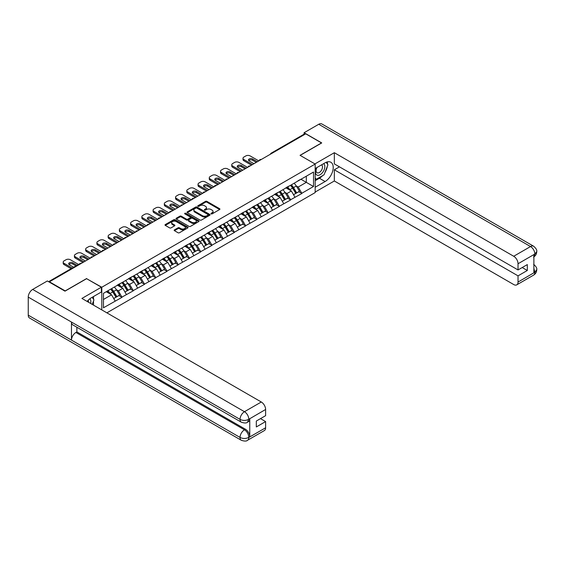 <?xml version="1.0" encoding="UTF-8"?>
<svg xmlns="http://www.w3.org/2000/svg" width="565" height="565" viewBox="0 0 565 565"><rect width="100%" height="100%" fill="white"/><g stroke="black" fill="none" stroke-linecap="round" stroke-linejoin="round"><path stroke-width="0.85" d="M211.133 213.874A0.699 0.403 0 0 0 212.129 213.874L219.637 209.537A1.003 0.579 0 0 0 219.933 209.128A1.003 0.579 0 0 0 219.637 208.718L206.91 201.373A1.003 0.579 0 0 0 205.498 201.373L197.983 205.709A0.699 0.403 0 0 0 198.972 206.281L199.946 205.716A3.199 1.85 0 0 1 204.474 205.716L205.533 206.331A3.199 1.85 0 0 1 206.472 207.638A3.199 1.85 0 0 1 205.533 208.944L204.558 209.502A0.699 0.403 0 0 0 205.554 210.074L206.522 209.516A3.199 1.85 0 0 1 211.049 209.516L212.108 210.131A3.199 1.85 0 0 1 213.047 211.437A3.199 1.85 0 0 1 212.108 212.744L211.133 213.302A0.699 0.403 0 0 0 211.133 213.874L211.133 213.302M174.458 229.863A1.003 0.579 0 0 0 174.161 230.273A1.003 0.579 0 0 0 174.458 230.682L178.024 232.745A1.003 0.579 0 0 0 179.444 232.745L187.785 227.928A1.003 0.579 0 0 0 188.074 227.518A1.003 0.579 0 0 0 187.785 227.109L175.058 219.764A1.003 0.579 0 0 0 173.646 219.764L165.298 224.58A1.003 0.579 0 0 0 165.008 224.99A1.003 0.579 0 0 0 165.298 225.393L169.613 227.886A1.003 0.579 0 0 0 171.026 227.886L174.599 225.823A1.003 0.579 0 0 0 174.889 225.414A1.003 0.579 0 0 0 174.599 225.011L172.459 223.775A2.677 1.547 0 0 1 171.675 222.681A2.677 1.547 0 0 1 173.328 221.254A2.677 1.547 0 0 1 176.245 221.586L184.621 226.424A2.677 1.547 0 0 1 185.405 227.518A2.677 1.547 0 0 1 183.752 228.945A2.677 1.547 0 0 1 180.835 228.613L179.444 227.808A1.003 0.579 0 0 0 178.024 227.808L174.458 229.863L174.458 230.682M86.671 278.517L65.208 290.904L49.43 281.801L305.736 133.82L321.513 142.931L300.043 155.326L315.171 164.055L101.799 287.246L86.671 278.722M200.017 220.046A1.003 0.579 0 0 0 201.43 220.046L209.777 215.23A1.003 0.579 0 0 0 210.067 214.82A1.003 0.579 0 0 0 209.777 214.418L197.051 207.065A1.003 0.579 0 0 0 195.631 207.065L187.29 211.882A1.003 0.579 0 0 0 186.994 212.292A1.003 0.579 0 0 0 187.29 212.701L200.017 220.046M185.129 214.022A0.699 0.403 0 0 1 185.843 214.121L198.767 221.586L190.433 226.396A1.003 0.579 0 0 1 189.021 226.396L176.294 219.051L176.294 218.231A1.003 0.579 0 0 0 176.005 218.641A1.003 0.579 0 0 0 176.294 219.051M176.294 218.231L179.868 216.169A1.003 0.579 0 0 1 181.28 216.169L186.443 219.149A1.003 0.579 0 0 0 187.855 219.149L190.221 217.779A1.003 0.579 0 0 0 190.518 217.377A1.003 0.579 0 0 0 190.221 216.967L184.854 213.867A0.699 0.403 0 0 1 185.843 213.295L198.781 220.76A1.003 0.579 0 0 1 199.071 221.169A1.003 0.579 0 0 1 198.781 221.579L198.781 220.76M101.799 309.917L101.799 287.246M106.877 312.848L315.171 192.587L315.171 164.055M110.641 289.174A6.822 3.941 -120 0 1 112.972 291.907L116.157 297.162L118.933 295.559L122.005 297.331L118.403 290.848L116.411 289.697M122.005 297.331L103.459 307.791L103.459 293.32L313.519 172.043L313.519 186.514L301.809 193.272L298.207 187.036L296.215 185.885M290.445 185.362A6.822 3.941 -120 0 1 292.783 188.096L295.961 193.35L298.737 191.747L301.809 193.272M301.809 193.527L290.572 199.763L286.971 193.527L284.979 192.375M279.202 191.853A6.822 3.941 -120 0 1 281.54 194.586L284.725 199.833L287.493 198.237L290.572 199.763M290.572 200.01L279.336 206.253L275.734 200.01L273.735 198.859M267.965 198.343A6.822 3.941 -120 0 1 270.303 201.069L273.488 206.324L276.257 204.721L279.336 206.253M279.336 206.5L268.1 212.737L264.498 206.5L262.499 205.349M256.729 204.827A6.822 3.941 -120 0 1 259.067 207.56L262.245 212.814L265.02 211.211L268.1 212.737M268.1 212.991L256.863 219.227L253.261 212.991L251.263 211.84M245.493 211.317A6.822 3.941 -120 0 1 247.83 214.05L251.008 219.298L253.784 217.702L256.863 219.227M256.863 219.474L245.62 225.718L242.018 219.474L240.026 218.323M234.256 217.808A6.822 3.941 -120 0 1 236.594 220.534L239.772 225.788L242.547 224.185L245.62 225.718M245.62 225.965L234.383 232.201L230.781 225.965L228.79 224.814M223.013 224.291A6.822 3.941 -120 0 1 225.35 227.024L228.535 232.279L231.304 230.675L234.383 232.201M234.383 232.455L223.147 238.691L219.545 232.455L217.546 231.304M211.776 230.781A6.822 3.941 -120 0 1 214.114 233.514L217.299 238.769L220.068 237.166L223.147 238.691M223.147 238.939L211.91 245.182L208.308 238.939L206.31 237.787M200.54 237.272A6.822 3.941 -120 0 1 202.877 239.998L206.055 245.252L208.831 243.649L211.91 245.182M211.91 245.429L200.674 251.665L197.072 245.429L195.073 244.278M189.303 243.755A6.822 3.941 -120 0 1 191.641 246.488L194.819 251.743L197.595 250.14L200.674 251.665M200.674 251.919L189.43 258.156L185.829 251.919L183.837 250.768M178.067 250.246A6.822 3.941 -120 0 1 180.405 252.979L183.583 258.233L186.358 256.63L189.43 258.156M189.43 258.403L178.194 264.646L174.592 258.403L172.6 257.252M166.83 256.736A6.822 3.941 -120 0 1 169.161 259.462L172.346 264.717L175.122 263.113L178.194 264.646M178.194 264.893L166.958 271.129L163.356 264.893L161.357 263.742M155.587 263.219A6.822 3.941 -120 0 1 157.925 265.953L161.11 271.207L163.878 269.604L166.958 271.129M166.958 271.384L155.721 277.62L152.119 271.384L150.121 270.232M144.35 269.71A6.822 3.941 -120 0 1 146.688 272.443L149.866 277.697L152.642 276.094L155.721 277.62M155.721 277.867L144.485 284.11L140.883 277.867L138.884 276.716M133.114 276.2A6.822 3.941 -120 0 1 135.452 278.926L138.63 284.181L141.405 282.578L144.485 284.11M144.485 284.357L133.241 290.594L129.639 284.357L127.648 283.206M121.878 282.684A6.822 3.941 -120 0 1 124.215 285.417L127.393 290.671L130.169 289.068L133.241 290.594M133.241 290.848L122.005 297.084M118.191 284.562L122.005 282.613M118.403 290.848L122.796 288.305L117.252 285.106M126.398 294.549L122.796 288.305M129.427 278.079L133.241 276.123M129.639 284.357L134.039 281.822L128.488 278.616M137.641 288.058L134.039 281.822M140.664 271.588L144.485 269.632M140.883 277.867L145.276 275.332L139.725 272.132M148.878 281.568L145.276 275.332M151.9 265.098L155.721 263.149M152.119 271.384L156.512 268.841L150.968 265.642M160.114 275.084L156.512 268.841M163.137 258.615L166.958 256.658M163.356 264.893L167.749 262.358L162.204 259.151M171.35 268.594L167.749 262.358M174.38 252.124L178.194 250.168M174.592 258.403L178.985 255.867L173.441 252.668M182.587 262.103L178.985 255.867M185.617 245.634L189.43 243.685M185.829 251.919L190.228 249.377L184.677 246.178M193.83 255.62L190.228 249.377M196.853 239.15L200.674 237.194M197.072 245.429L201.465 242.894L195.914 239.687M205.067 249.13L201.465 242.894M208.09 232.66L211.91 230.704M208.308 238.939L212.701 236.403L207.157 233.204M216.303 242.639L212.701 236.403M219.326 226.17L223.147 224.22M219.545 232.455L223.938 229.913L218.394 226.713M227.54 236.156L223.938 229.913M230.569 219.686L234.383 217.73M230.781 225.965L235.174 223.429L229.63 220.223M238.776 229.665L235.174 223.429M241.806 213.196L245.62 211.239M242.018 219.474L246.418 216.939L240.867 213.739M250.02 223.175L246.418 216.939M253.042 206.705L256.863 204.756M253.261 212.991L257.654 210.448L252.103 207.249M261.256 216.692L257.654 210.448M264.279 200.222L268.1 198.266M264.498 206.5L268.891 203.965L263.346 200.759M272.492 210.201L268.891 203.965M275.515 193.731L279.336 191.775M275.734 200.01L280.127 197.475L274.583 194.275M283.729 203.711L280.127 197.475M286.759 187.241L290.572 185.292M286.971 193.527L291.363 190.984L285.819 187.785M294.965 197.227L291.363 190.984M304.655 134.442L272.026 153.285M271.567 153.553A1.526 0.883 120 0 1 271.949 153.242A1.526 0.883 60 0 0 271.186 153.172L303.822 134.329A1.526 0.883 60 0 1 304.584 134.406M297.995 180.758L301.809 178.801M298.207 187.036L306.315 182.354L306.315 176.202L313.519 172.043M300.983 179.282L313.519 186.514M49.43 281.801L49.43 282.175M103.459 299.478L111.559 294.796L106.227 291.717M115.161 301.032L111.559 294.796M292.621 188.216L292.981 188.428M281.384 194.706L281.737 194.911M270.148 201.197L270.501 201.401M258.911 207.68L259.264 207.892M247.668 214.17L248.028 214.375M236.431 220.661L236.791 220.866M225.195 227.144L225.548 227.356M213.958 233.635L214.312 233.839M202.722 240.125L203.075 240.33M191.479 246.608L191.839 246.82M180.242 253.099L180.602 253.304M169.006 259.589L169.366 259.794M157.769 266.073L158.122 266.285M146.533 272.563L146.886 272.768M135.289 279.054L135.649 279.258M124.053 285.537L124.413 285.749M112.816 292.027L113.177 292.232M211.416 213.973L212.108 213.57A3.199 1.85 0 0 0 213.047 212.263L213.047 211.437M206.472 207.638L206.472 208.471A3.199 1.85 0 0 1 205.533 209.777L204.841 210.173M219.637 208.718L219.637 209.537L206.91 202.206A1.003 0.579 0 0 0 205.498 202.206L198.266 206.38M209.763 215.237L197.051 207.899A1.003 0.579 0 0 0 195.631 207.899L187.305 212.708M208.005 215.11A0.699 0.403 0 0 0 208.005 214.538L196.839 208.09A0.699 0.403 0 0 0 195.843 208.09L194.819 208.676A3.199 1.85 0 0 0 193.88 209.982A3.199 1.85 0 0 0 194.819 211.289L202.454 215.703A3.199 1.85 0 0 0 206.981 215.703L208.005 215.11L208.005 215.943A0.699 0.403 0 0 0 208.21 215.653L208.21 214.82M193.88 209.982L193.88 210.816A3.199 1.85 0 0 0 194.819 212.122L194.819 211.289M208.005 215.943L206.981 216.529A3.199 1.85 0 0 1 202.454 216.529L194.819 212.122M176.308 219.058L179.868 217.002L179.868 216.169M190.518 217.377L190.518 218.203A1.003 0.579 0 0 1 190.221 218.613L187.855 219.983A1.003 0.579 0 0 1 186.443 219.983L181.28 217.002A1.003 0.579 0 0 0 179.868 217.002M191.796 222.243A2.677 1.547 0 0 0 194.713 222.575A2.677 1.547 0 0 0 196.366 221.148A2.677 1.547 0 0 0 195.582 220.06L192.63 218.351A1.003 0.579 0 0 0 191.217 218.351L188.844 219.721A1.003 0.579 0 0 0 188.555 220.131A1.003 0.579 0 0 0 188.844 220.541L191.796 222.243L191.796 223.076A2.677 1.547 0 0 0 194.713 223.408A2.677 1.547 0 0 0 196.366 221.981L196.366 221.148M188.555 220.131L188.555 220.964A1.003 0.579 0 0 0 188.844 221.367L188.844 220.541M191.796 223.076L188.844 221.367M185.405 227.518L185.405 228.352A2.677 1.547 0 0 1 183.752 229.778A2.677 1.547 0 0 1 180.835 229.439L179.444 228.634A1.003 0.579 0 0 0 178.024 228.634L174.472 230.69M171.675 222.681L171.675 223.514A2.677 1.547 0 0 0 172.459 224.602L172.459 223.775M174.599 225.011L174.599 225.823L172.459 224.602M187.771 227.935L175.058 220.597A1.003 0.579 0 0 0 173.646 220.597L165.312 225.407L165.298 224.58M258.805 160.919L250.161 155.926A3.058 1.766 0 0 0 245.839 155.926L243.896 157.049A3.058 1.766 0 0 0 242.999 158.299A3.058 1.766 0 0 0 243.896 159.542L243.896 160.792L251.46 165.157M243.896 160.792A3.058 1.766 180 0 1 242.999 159.542L242.999 158.299M248.741 160.587A2.394 1.384 180 0 1 252.576 160.234L256.284 162.374M243.896 159.542L252.541 164.535M253.982 163.702L249.186 160.94A2.394 1.384 180 0 1 248.487 159.959A2.394 1.384 180 0 1 249.963 158.68A2.394 1.384 180 0 1 252.576 158.984L257.365 161.752M294.097 183.251A8.355 4.824 60 0 1 296.286 186.005L293.518 187.608A8.355 4.824 -120 0 0 291.328 184.854M293.518 187.608L296.696 192.863L299.471 191.26L296.286 186.005M295.961 193.35L296.696 192.863M298.737 191.747L299.471 191.26M286.547 187.361A6.822 3.941 60 0 1 288.433 189.296M287.613 186.994A8.355 4.824 60 0 1 289.803 189.748L290.12 190.271M293.539 194.748L295.763 193.399L292.578 188.145A8.355 4.824 -120 0 0 290.389 185.398M295.763 193.399L293.51 194.699M247.569 167.402L238.924 162.416A3.058 1.766 0 0 0 234.602 162.416L232.653 163.539A3.058 1.766 0 0 0 231.763 164.782A3.058 1.766 0 0 0 232.653 166.032L232.653 167.282L240.217 171.647M232.653 167.282A3.058 1.766 180 0 1 231.763 166.032L231.763 164.782M237.505 167.071A2.394 1.384 180 0 1 241.333 166.717L245.048 168.864M232.653 166.032L241.297 171.026M242.738 170.192L237.95 167.424A2.394 1.384 180 0 1 237.251 166.449A2.394 1.384 180 0 1 238.727 165.171A2.394 1.384 180 0 1 241.333 165.474L246.128 168.236M282.86 189.741A8.355 4.824 60 0 1 285.05 192.496L282.281 194.099A8.355 4.824 -120 0 0 280.092 191.344M282.281 194.099L285.459 199.346L288.235 197.75L285.05 192.496M284.725 199.833L285.459 199.346M287.493 198.237L288.235 197.75M275.31 193.852A6.822 3.941 60 0 1 277.196 195.78M276.377 193.484A8.355 4.824 60 0 1 278.566 196.239L278.884 196.754M282.302 201.239L284.52 199.89L281.342 194.635A8.355 4.824 -120 0 0 279.152 191.881M284.52 199.89L282.274 201.189M236.332 173.893L227.688 168.9A3.058 1.766 0 0 0 223.366 168.9L221.416 170.023A3.058 1.766 0 0 0 220.52 171.273A3.058 1.766 0 0 0 221.416 172.523L221.416 173.766L228.98 178.137M221.416 173.766A3.058 1.766 180 0 1 220.52 172.523L220.52 171.273M226.268 173.561A2.394 1.384 180 0 1 230.096 173.208L233.811 175.348M221.416 172.523L230.061 177.509M231.502 176.683L226.713 173.914A2.394 1.384 180 0 1 226.014 172.939A2.394 1.384 180 0 1 227.49 171.661A2.394 1.384 180 0 1 230.096 171.958L234.892 174.726M271.624 196.232A8.355 4.824 60 0 1 273.813 198.986L271.038 200.582A8.355 4.824 -120 0 0 268.848 197.828M271.038 200.582L274.223 205.837L276.991 204.233L273.813 198.986M273.488 206.324L274.223 205.837M276.257 204.721L276.991 204.233M264.074 200.342A6.822 3.941 60 0 1 265.96 202.27M265.14 199.975A8.355 4.824 60 0 1 267.33 202.729L267.64 203.245M271.059 207.722L273.283 206.373L270.105 201.126A8.355 4.824 -120 0 0 267.916 198.371M273.283 206.373L271.031 207.673M225.089 180.383L216.444 175.39A3.058 1.766 0 0 0 212.122 175.39L210.18 176.513A3.058 1.766 0 0 0 209.283 177.763A3.058 1.766 0 0 0 210.18 179.006L210.18 180.256L217.744 184.621M210.18 180.256A3.058 1.766 180 0 1 209.283 179.006L209.283 177.763M215.032 180.051A2.394 1.384 180 0 1 218.86 179.698L222.568 181.838M210.18 179.006L218.825 183.999M220.265 183.166L215.477 180.405A2.394 1.384 180 0 1 214.771 179.423A2.394 1.384 180 0 1 216.254 178.145A2.394 1.384 180 0 1 218.86 178.448L223.648 181.217M260.387 202.715A8.355 4.824 60 0 1 262.577 205.469L259.801 207.072A8.355 4.824 -120 0 0 257.612 204.318M259.801 207.072L262.986 212.327L265.755 210.724L262.577 205.469M262.245 212.814L262.986 212.327M265.02 211.211L265.755 210.724M252.838 206.825A6.822 3.941 60 0 1 254.716 208.76M253.904 206.458A8.355 4.824 60 0 1 256.093 209.212L256.404 209.735M259.822 214.213L262.047 212.864L258.869 207.609A8.355 4.824 -120 0 0 256.68 204.862M262.047 212.864L259.794 214.163M213.853 186.867L205.208 181.881A3.058 1.766 0 0 0 200.886 181.881L198.944 183.004A3.058 1.766 0 0 0 198.047 184.246A3.058 1.766 0 0 0 198.944 185.497L198.944 186.747L206.507 191.111M198.944 186.747A3.058 1.766 180 0 1 198.047 185.497L198.047 184.246M203.796 186.535A2.394 1.384 180 0 1 207.623 186.182L211.331 188.329M198.944 185.497L207.588 190.49M209.029 189.656L204.233 186.888A2.394 1.384 180 0 1 203.534 185.913A2.394 1.384 180 0 1 205.01 184.635A2.394 1.384 180 0 1 207.623 184.939L212.412 187.7M249.151 209.205A8.355 4.824 60 0 1 251.34 211.96L248.565 213.563A8.355 4.824 -120 0 0 246.375 210.809M248.565 213.563L251.743 218.81L254.518 217.214L251.34 211.96M251.008 219.298L251.743 218.81M253.784 217.702L254.518 217.214M241.601 213.316A6.822 3.941 60 0 1 243.48 215.244M242.668 212.948A8.355 4.824 60 0 1 244.857 215.703L245.168 216.218M248.586 220.703L250.811 219.354L247.625 214.1A8.355 4.824 -120 0 0 245.436 211.345M250.811 219.354L248.558 220.654M202.616 193.357L193.972 188.364A3.058 1.766 0 0 0 189.649 188.364L187.707 189.487A3.058 1.766 0 0 0 186.81 190.737A3.058 1.766 0 0 0 187.707 191.987L187.707 193.23L195.271 197.602M187.707 193.23A3.058 1.766 180 0 1 186.81 191.987L186.81 190.737M192.559 193.025A2.394 1.384 180 0 1 196.387 192.672L200.095 194.812M187.707 191.987L196.352 196.973M197.792 196.147L192.997 193.378A2.394 1.384 180 0 1 192.298 192.404A2.394 1.384 180 0 1 193.774 191.125A2.394 1.384 180 0 1 196.387 191.422L201.175 194.19M237.907 215.696A8.355 4.824 60 0 1 240.097 218.45L237.328 220.046A8.355 4.824 -120 0 0 235.139 217.292M237.328 220.046L240.506 225.301L243.282 223.698L240.097 218.45M239.772 225.788L240.506 225.301M242.547 224.185L243.282 223.698M230.358 219.806A6.822 3.941 60 0 1 232.243 221.734M231.424 219.439A8.355 4.824 60 0 1 233.613 222.193L233.931 222.709M237.349 227.187L239.574 225.838L236.389 220.59A8.355 4.824 -120 0 0 234.2 217.836M239.574 225.838L237.321 227.137M316.668 167.685A6.625 3.821 120 0 0 317.805 175.334A6.625 3.821 120 0 0 323.787 170.602A6.625 3.821 120 0 0 323.625 163.673M317.043 167.473A4.534 2.62 120 0 0 317.029 172.735A4.534 2.62 120 0 0 317.692 172.939A4.534 2.62 120 0 0 321.838 169.592A4.534 2.62 120 0 0 321.556 164.881A4.534 2.62 120 0 0 321.541 164.874M326.153 162.289L327.919 164.811L324.035 174.832L316.259 179.317L315.171 177.784M315.171 178.695L316.259 179.317M92.137 297.317L93.945 299.895L92.208 304.373M90.626 303.462A6.625 3.821 120 0 0 89.75 298.836M88.514 302.247A4.534 2.62 120 0 0 88.048 300.382M322.601 175.659A11.462 6.618 120 0 1 319.423 178.236L325.115 181.527A11.462 6.618 120 0 0 332.601 171.428A11.462 6.618 120 0 0 330.843 162.24A11.462 6.618 120 0 0 325.115 162.812L315.171 168.547M325.115 181.527L315.171 187.262M315.171 192.051L334.339 180.984L334.339 169.797L518.034 275.854L518.034 282.048L534.956 272.189L533.883 272.69L533.883 254.808L534.85 254.038L518.034 263.749A6.109 3.531 -120 0 0 513.712 256.263L530.528 246.552L318.738 124.279L304.083 132.74L321.732 142.931L300.156 155.382M339.452 166.845L334.339 169.797M522.208 267.535L527.322 270.487L527.322 264.582L518.034 269.943L334.339 163.892L334.339 152.705L513.712 256.263M314.924 163.914L334.339 152.705M334.339 180.984L513.712 284.548A6.109 3.531 -120 0 0 516.763 284.845A6.109 3.531 -120 0 0 518.034 282.048M318.738 124.279A6.264 3.616 -60 0 1 321.873 123.968L533.664 246.241A6.264 3.616 -60 0 0 530.528 246.552A6.109 3.531 60 0 1 534.85 254.038M304.083 134.258L304.083 132.74M518.034 269.943L518.034 263.749M527.322 270.487L518.034 275.854M324.875 172.657A11.462 6.618 120 0 0 327.34 166.301M327.531 164.246A11.462 6.618 120 0 0 327.241 161.908M319.423 178.236L315.171 180.694M315.171 179.359L315.75 179.027M533.883 268.417L534.85 272.132M533.664 264.335C536.121 266.546 537.153 268.311 536.75 269.632L534.963 272.189M533.664 246.241C536.121 248.43 537.145 250.217 536.75 251.587L534.963 254.102M241.34 422.203A6.264 3.616 -60 0 1 240.04 419.378C242.922 420.763 245.803 420.756 248.678 419.343L247.527 422.196C246.502 423.242 244.44 423.242 241.34 422.203L72.772 324.882A6.264 3.616 -60 0 1 71.473 322.057L28.25 297.105A6.264 3.616 -60 0 1 32.678 289.428L47.34 280.967L64.989 291.159L86.6 278.679L101.368 287.204L101.368 291.992L91.142 297.896A11.462 6.618 120 0 0 87.123 301.442M101.368 287.204L81.918 298.433L261.291 401.998A6.109 3.531 60 0 1 265.614 409.484L265.614 415.678L256.319 421.045L256.319 426.949L265.614 421.582L265.614 427.783A6.109 3.531 60 0 1 264.349 430.579L247.527 440.29A6.109 3.531 -120 0 0 248.791 437.494L265.614 427.783M93.267 304.987L95.676 306.378M93.515 304.839L93.515 300.997M93.515 299.281L93.515 296.519M247.527 440.29C246.552 441.329 244.49 441.329 241.34 440.297L29.55 318.024A6.264 3.616 -60 0 1 28.25 315.157L71.473 340.109A6.264 3.616 -60 0 1 75.901 332.474L244.468 429.796L245.443 429.238A6.109 3.531 60 0 1 249.765 436.724L249.765 418.842A6.109 3.531 60 0 1 248.501 421.638L247.527 422.196M28.25 297.105L28.25 315.157M32.678 289.428L244.468 411.708A6.264 3.616 -60 0 0 240.04 419.378L71.473 322.057L71.473 340.109L240.04 437.43C242.915 438.821 245.796 438.821 248.685 437.43L248.791 437.494M265.614 421.582L260.5 418.63M76.875 327.255L76.875 331.916L245.443 429.238M76.875 331.916L75.901 332.474M191.38 199.848L182.735 194.854A3.058 1.766 0 0 0 178.413 194.854L176.464 195.977A3.058 1.766 0 0 0 175.574 197.227A3.058 1.766 0 0 0 176.464 198.47L176.464 199.72L184.028 204.085M176.464 199.72A3.058 1.766 180 0 1 175.574 198.47L175.574 197.227M181.316 199.516A2.394 1.384 180 0 1 185.151 199.163L188.858 201.302M176.464 198.47L185.108 203.464M186.549 202.63L181.761 199.869A2.394 1.384 180 0 1 181.061 198.887A2.394 1.384 180 0 1 182.537 197.609A2.394 1.384 180 0 1 185.151 197.912L189.939 200.681M226.671 222.179A8.355 4.824 60 0 1 228.86 224.934L226.092 226.537A8.355 4.824 -120 0 0 223.902 223.782M226.092 226.537L229.27 231.791L232.046 230.188L228.86 224.934M228.535 232.279L229.27 231.791M231.304 230.675L232.046 230.188M219.121 226.29A6.822 3.941 60 0 1 221.007 228.225M220.188 225.922A8.355 4.824 60 0 1 222.377 228.677L222.695 229.199M226.113 233.677L228.331 232.328L225.153 227.073A8.355 4.824 -120 0 0 222.963 224.326M228.331 232.328L226.085 233.628M180.143 206.331L171.499 201.345A3.058 1.766 0 0 0 167.176 201.345L165.227 202.468A3.058 1.766 0 0 0 164.33 203.711A3.058 1.766 0 0 0 165.227 204.961L165.227 206.211L172.791 210.576M165.227 206.211A3.058 1.766 180 0 1 164.33 204.961L164.33 203.711M170.079 205.999A2.394 1.384 180 0 1 173.907 205.646L177.622 207.793M165.227 204.961L173.872 209.954M175.312 209.121L170.524 206.352A2.394 1.384 180 0 1 169.825 205.378A2.394 1.384 180 0 1 171.301 204.099A2.394 1.384 180 0 1 173.907 204.403L178.702 207.164M215.435 228.67A8.355 4.824 60 0 1 217.624 231.424L214.848 233.027A8.355 4.824 -120 0 0 212.659 230.273M214.848 233.027L218.034 238.275L220.802 236.679L217.624 231.424M217.299 238.769L218.034 238.275M220.068 237.166L220.802 236.679M207.885 232.78A6.822 3.941 60 0 1 209.77 234.708M208.951 232.413A8.355 4.824 60 0 1 211.141 235.167L211.451 235.683M214.87 240.167L217.094 238.818L213.916 233.564A8.355 4.824 -120 0 0 211.727 230.81M217.094 238.818L214.848 240.118M168.9 212.821L160.255 207.828A3.058 1.766 0 0 0 155.933 207.828L153.991 208.951A3.058 1.766 0 0 0 153.094 210.201A3.058 1.766 0 0 0 153.991 211.451L153.991 212.694L161.555 217.066M153.991 212.694A3.058 1.766 180 0 1 153.094 211.451L153.094 210.201M158.843 212.489A2.394 1.384 180 0 1 162.671 212.136L166.378 214.276M153.991 211.451L162.635 216.437M164.076 215.611L159.288 212.843A2.394 1.384 180 0 1 158.581 211.868A2.394 1.384 180 0 1 160.065 210.59A2.394 1.384 180 0 1 162.671 210.886L167.459 213.655M204.198 235.16A8.355 4.824 60 0 1 206.387 237.914L203.612 239.511A8.355 4.824 -120 0 0 201.423 236.756M203.612 239.511L206.797 244.765L209.566 243.162L206.387 237.914M206.055 245.252L206.797 244.765M208.831 243.649L209.566 243.162M196.648 239.27A6.822 3.941 60 0 1 198.527 241.198M197.715 238.903A8.355 4.824 60 0 1 199.904 241.658L200.215 242.173M203.633 246.651L205.858 245.309L202.68 240.054A8.355 4.824 -120 0 0 200.49 237.3M205.858 245.309L203.605 246.601M157.663 219.312L149.019 214.319A3.058 1.766 0 0 0 144.697 214.319L142.754 215.442A3.058 1.766 0 0 0 141.857 216.692A3.058 1.766 0 0 0 142.754 217.935L142.754 219.185L150.318 223.549M142.754 219.185A3.058 1.766 180 0 1 141.857 217.935L141.857 216.692M147.606 218.98A2.394 1.384 180 0 1 151.434 218.627L155.142 220.767M142.754 217.935L151.399 222.928M152.84 222.094L148.051 219.333A2.394 1.384 180 0 1 147.345 218.351A2.394 1.384 180 0 1 148.828 217.073A2.394 1.384 180 0 1 151.434 217.377L156.222 220.145M192.962 241.643A8.355 4.824 60 0 1 195.151 244.398L192.375 246.001A8.355 4.824 -120 0 0 190.186 243.247M192.375 246.001L195.554 251.256L198.329 249.652L195.151 244.398M194.819 251.743L195.554 251.256M197.595 250.14L198.329 249.652M185.412 245.754A6.822 3.941 60 0 1 187.29 247.689M186.478 245.387A8.355 4.824 60 0 1 188.668 248.141L188.978 248.664M192.397 253.141L194.621 251.792L191.436 246.538A8.355 4.824 -120 0 0 189.247 243.79M194.621 251.792L192.368 253.092M146.427 225.795L137.782 220.809A3.058 1.766 0 0 0 133.46 220.809L131.518 221.932A3.058 1.766 0 0 0 130.621 223.175A3.058 1.766 0 0 0 131.518 224.425L131.518 225.675L139.082 230.04M131.518 225.675A3.058 1.766 180 0 1 130.621 224.425L130.621 223.175M136.37 225.463A2.394 1.384 180 0 1 140.198 225.11L143.905 227.257M131.518 224.425L140.162 229.418M141.603 228.585L136.808 225.816A2.394 1.384 180 0 1 136.109 224.842A2.394 1.384 180 0 1 137.585 223.563A2.394 1.384 180 0 1 140.198 223.867L144.986 226.629M181.718 248.134A8.355 4.824 60 0 1 183.907 250.888L181.139 252.491A8.355 4.824 -120 0 0 178.95 249.737M181.139 252.491L184.317 257.739L187.093 256.143L183.907 250.888M183.583 258.233L184.317 257.739M186.358 256.63L187.093 256.143M174.175 252.244A6.822 3.941 60 0 1 176.054 254.172M175.242 251.877A8.355 4.824 60 0 1 177.424 254.631L177.742 255.147M181.16 259.632L183.385 258.283L180.2 253.028A8.355 4.824 -120 0 0 178.01 250.274M183.385 258.283L181.132 259.582M135.19 232.286L126.546 227.292A3.058 1.766 0 0 0 122.224 227.292L120.274 228.415A3.058 1.766 0 0 0 119.385 229.665A3.058 1.766 0 0 0 120.274 230.916L120.274 232.159L127.838 236.53M120.274 232.159A3.058 1.766 180 0 1 119.385 230.916L119.385 229.665M125.126 231.954A2.394 1.384 180 0 1 128.961 231.601L132.669 233.74M120.274 230.916L128.919 235.902M130.36 235.075L125.571 232.307A2.394 1.384 180 0 1 124.872 231.332A2.394 1.384 180 0 1 126.348 230.054A2.394 1.384 180 0 1 128.961 230.351L133.75 233.119M170.482 254.624A8.355 4.824 60 0 1 172.671 257.379L169.903 258.975A8.355 4.824 -120 0 0 167.713 256.22M169.903 258.975L173.081 264.229L175.856 262.626L172.671 257.379M172.346 264.717L173.081 264.229M175.122 263.113L175.856 262.626M162.932 258.735A6.822 3.941 60 0 1 164.818 260.663M163.998 258.367A8.355 4.824 60 0 1 166.188 261.122L166.506 261.637M169.924 266.115L172.141 264.773L168.963 259.519A8.355 4.824 -120 0 0 166.774 256.764M172.141 264.773L169.895 266.066M123.954 238.776L115.309 233.783A3.058 1.766 0 0 0 110.987 233.783L109.038 234.906A3.058 1.766 0 0 0 108.148 236.156A3.058 1.766 0 0 0 109.038 237.399L109.038 238.649L116.602 243.014M109.038 238.649A3.058 1.766 180 0 1 108.148 237.399L108.148 236.156M113.89 238.444A2.394 1.384 180 0 1 117.718 238.091L121.433 240.231M109.038 237.399L117.682 242.392M119.123 241.559L114.335 238.797A2.394 1.384 180 0 1 113.636 237.816A2.394 1.384 180 0 1 115.112 236.537A2.394 1.384 180 0 1 117.718 236.841L122.513 239.609M159.245 261.108A8.355 4.824 60 0 1 161.435 263.862L158.659 265.465A8.355 4.824 -120 0 0 156.47 262.711M158.659 265.465L161.844 270.72L164.62 269.117L161.435 263.862M161.11 271.207L161.844 270.72M163.878 269.604L164.62 269.117M151.695 265.218A6.822 3.941 60 0 1 153.581 267.153M152.762 264.851A8.355 4.824 60 0 1 154.951 267.605L155.269 268.128M158.68 272.605L160.905 271.257L157.727 266.002A8.355 4.824 -120 0 0 155.537 263.255M160.905 271.257L158.659 272.556M112.71 245.259L104.066 240.273A3.058 1.766 0 0 0 99.744 240.273L97.802 241.396A3.058 1.766 0 0 0 96.905 242.639A3.058 1.766 0 0 0 97.802 243.889L97.802 245.139L105.365 249.504M97.802 245.139A3.058 1.766 180 0 1 96.905 243.889L96.905 242.639M102.653 244.928A2.394 1.384 180 0 1 106.481 244.574L110.189 246.721M97.802 243.889L106.446 248.882M107.887 248.049L103.098 245.281A2.394 1.384 180 0 1 102.392 244.306A2.394 1.384 180 0 1 103.875 243.028A2.394 1.384 180 0 1 106.481 243.331L111.27 246.093M148.009 267.598A8.355 4.824 60 0 1 150.198 270.353L147.423 271.956A8.355 4.824 -120 0 0 145.233 269.201M147.423 271.956L150.608 277.203L153.376 275.607L150.198 270.353M149.866 277.697L150.608 277.203M152.642 276.094L153.376 275.607M140.459 271.709A6.822 3.941 60 0 1 142.345 273.637M141.525 271.341A8.355 4.824 60 0 1 143.715 274.096L144.026 274.611M147.444 279.096L149.668 277.747L146.49 272.492A8.355 4.824 -120 0 0 144.301 269.738M149.668 277.747L147.416 279.046M101.474 251.75L92.83 246.757A3.058 1.766 0 0 0 88.507 246.757L86.565 247.88A3.058 1.766 0 0 0 85.668 249.13A3.058 1.766 0 0 0 86.565 250.38L86.565 251.623L94.129 255.994M86.565 251.623A3.058 1.766 180 0 1 85.668 250.38L85.668 249.13M91.417 251.418A2.394 1.384 180 0 1 95.245 251.065L98.953 253.205M86.565 250.38L95.21 255.366M96.65 254.54L91.862 251.771A2.394 1.384 180 0 1 91.156 250.796A2.394 1.384 180 0 1 92.639 249.518A2.394 1.384 180 0 1 95.245 249.815L100.033 252.583M136.772 274.089A8.355 4.824 60 0 1 138.962 276.843L136.186 278.439A8.355 4.824 -120 0 0 133.997 275.685M136.186 278.439L139.364 283.694L142.14 282.09L138.962 276.843M138.63 284.181L139.364 283.694M141.405 282.578L142.14 282.09M129.223 278.199A6.822 3.941 60 0 1 131.101 280.127M130.289 277.832A8.355 4.824 60 0 1 132.478 280.586L132.789 281.102M136.207 285.579L138.432 284.237L135.247 278.983A8.355 4.824 -120 0 0 133.058 276.228M138.432 284.237L136.179 285.53M90.238 258.24L81.593 253.247A3.058 1.766 0 0 0 77.271 253.247L75.329 254.37A3.058 1.766 0 0 0 74.432 255.62A3.058 1.766 0 0 0 75.329 256.863L75.329 258.113L82.893 262.478M75.329 258.113A3.058 1.766 180 0 1 74.432 256.863L74.432 255.62M80.181 257.908A2.394 1.384 180 0 1 84.008 257.555L87.716 259.695M75.329 256.863L83.973 261.856M85.414 261.023L80.618 258.262A2.394 1.384 180 0 1 79.919 257.28A2.394 1.384 180 0 1 81.395 256.002A2.394 1.384 180 0 1 84.008 256.305L88.797 259.074M125.536 280.572A8.355 4.824 60 0 1 127.725 283.326L124.95 284.93A8.355 4.824 -120 0 0 122.76 282.175M124.95 284.93L128.128 290.184L130.903 288.581L127.725 283.326M127.393 290.671L128.128 290.184M130.169 289.068L130.903 288.581M117.986 284.682A6.822 3.941 60 0 1 119.865 286.617M119.053 284.315A8.355 4.824 60 0 1 121.242 287.069L121.553 287.592M124.971 292.07L127.196 290.721L124.01 285.466A8.355 4.824 -120 0 0 121.821 282.719M127.196 290.721L124.943 292.02M78.479 264.427L70.357 259.738A3.058 1.766 0 0 0 66.034 259.738L64.085 260.861A3.058 1.766 0 0 0 63.195 262.103A3.058 1.766 0 0 0 64.085 263.354L64.085 264.604L71.133 268.672M64.085 264.604A3.058 1.766 180 0 1 63.195 263.354L63.195 262.103M68.937 264.392A2.394 1.384 180 0 1 72.772 264.039L75.957 265.882M64.085 263.354L72.214 268.043M73.655 267.21L69.382 264.745A2.394 1.384 180 0 1 68.683 263.77A2.394 1.384 180 0 1 70.159 262.492A2.394 1.384 180 0 1 72.772 262.796L77.038 265.26M114.292 287.062A8.355 4.824 60 0 1 116.482 289.817L113.713 291.42A8.355 4.824 -120 0 0 111.524 288.666M113.713 291.42L116.891 296.667L119.667 295.071L116.482 289.817M116.157 297.162L116.891 296.667M118.933 295.559L119.667 295.071M106.926 291.314A6.822 3.941 60 0 1 108.628 293.101M107.809 290.805A8.355 4.824 60 0 1 109.998 293.56L110.316 294.075M113.734 298.56L115.952 297.211L112.774 291.957A8.355 4.824 -120 0 0 110.585 289.202M115.952 297.211L113.706 298.511M80.979 263.58L49.035 281.942M81.296 263.403A1.526 0.883 -60 0 0 80.908 263.544A1.526 0.883 -120 0 0 80.145 263.467L48.583 281.688M260.324 160.036A1.526 0.883 120 0 1 260.712 159.733A1.526 0.883 -60 0 1 261.101 159.591M249.087 166.527A1.526 0.883 120 0 1 249.476 166.223A1.526 0.883 -60 0 1 249.864 166.082M237.851 173.017A1.526 0.883 120 0 1 238.239 172.706A1.526 0.883 -60 0 1 238.628 172.565M226.614 179.501A1.526 0.883 120 0 1 227.003 179.197A1.526 0.883 -60 0 1 227.391 179.056M215.378 185.991A1.526 0.883 120 0 1 215.759 185.687A1.526 0.883 -60 0 1 216.148 185.546M204.135 192.481A1.526 0.883 120 0 1 204.523 192.171A1.526 0.883 -60 0 1 204.911 192.029M192.898 198.965A1.526 0.883 120 0 1 193.287 198.661A1.526 0.883 -60 0 1 193.675 198.52M181.662 205.455A1.526 0.883 120 0 1 182.05 205.152A1.526 0.883 -60 0 1 182.439 205.01M170.425 211.946A1.526 0.883 120 0 1 170.814 211.635A1.526 0.883 -60 0 1 171.202 211.494M159.189 218.429A1.526 0.883 120 0 1 159.577 218.125A1.526 0.883 -60 0 1 159.959 217.984M147.945 224.919A1.526 0.883 120 0 1 148.334 224.616A1.526 0.883 -60 0 1 148.722 224.475M136.709 231.41A1.526 0.883 120 0 1 137.097 231.099A1.526 0.883 -60 0 1 137.486 230.958M125.472 237.893A1.526 0.883 120 0 1 125.861 237.59A1.526 0.883 -60 0 1 126.249 237.448M114.236 244.384A1.526 0.883 120 0 1 114.624 244.08A1.526 0.883 -60 0 1 115.013 243.939M103 250.874A1.526 0.883 120 0 1 103.388 250.563A1.526 0.883 -60 0 1 103.769 250.422M91.756 257.358A1.526 0.883 120 0 1 92.144 257.054A1.526 0.883 -60 0 1 92.533 256.913M212.108 213.57L212.108 212.744M204.558 210.074L204.558 209.502M205.533 209.777L205.533 208.944M197.983 206.281L197.983 205.709M205.498 202.206L205.498 201.373M206.91 202.206L206.91 201.373M187.29 212.701L187.29 211.882M195.631 207.899L195.631 207.065M197.051 207.899L197.051 207.065M209.777 215.23L209.777 214.418M202.454 216.529L202.454 215.703M206.981 216.529L206.981 215.703M181.28 217.002L181.28 216.169M186.443 219.983L186.443 219.149M187.855 219.983L187.855 219.149M190.221 218.613L190.221 217.779M185.843 214.121L185.843 213.295M178.024 228.634L178.024 227.808M179.444 228.634L179.444 227.808M180.835 229.439L180.835 228.613M173.646 220.597L173.646 219.764M175.058 220.597L175.058 219.764M187.785 227.928L187.785 227.109M292.578 188.145L289.803 189.748M252.576 160.234L252.576 158.984M281.342 194.635L278.566 196.239M241.333 166.717L241.333 165.474M270.105 201.126L267.33 202.729M230.096 173.208L230.096 171.958M258.869 207.609L256.093 209.212M218.86 179.698L218.86 178.448M247.625 214.1L244.857 215.703M207.623 186.182L207.623 184.939M236.389 220.59L233.613 222.193M196.387 192.672L196.387 191.422M536.75 269.653C536.679 272.055 535.627 273.877 533.586 275.134A6.109 3.531 -120 0 0 534.85 272.337M533.883 256.835L534.85 254.243M249.765 436.724L248.692 437.43M265.614 409.484L248.685 419.343M248.791 419.4L249.765 418.842M248.791 419.195A6.109 3.531 60 0 0 244.468 411.708L261.291 401.998M241.34 440.297A6.264 3.616 -60 0 1 240.04 437.43A6.264 3.616 -60 0 1 244.468 429.796C247.075 431.54 248.515 434.04 248.791 437.282M225.153 227.073L222.377 228.677M185.151 199.163L185.151 197.912M213.916 233.564L211.141 235.167M173.907 205.646L173.907 204.403M202.68 240.054L199.904 241.658M162.671 212.136L162.671 210.886M191.436 246.538L188.668 248.141M151.434 218.627L151.434 217.377M180.2 253.028L177.424 254.631M140.198 225.11L140.198 223.867M168.963 259.519L166.188 261.122M128.961 231.601L128.961 230.351M157.727 266.002L154.951 267.605M117.718 238.091L117.718 236.841M146.49 272.492L143.715 274.096M106.481 244.574L106.481 243.331M135.247 278.983L132.478 280.586M95.245 251.065L95.245 249.815M124.01 285.466L121.242 287.069M84.008 257.555L84.008 256.305M112.774 291.957L109.998 293.56M72.772 264.039L72.772 262.796M271.186 153.172A1.526 1.526 0 0 0 270.451 154.189M261.207 159.535A1.526 1.526 0 0 0 259.215 160.679M249.963 166.018A1.526 1.526 0 0 0 247.979 167.169M238.727 172.509A1.526 1.526 0 0 0 236.742 173.653M227.49 178.999A1.526 1.526 0 0 0 225.506 180.143M216.254 185.482A1.526 1.526 0 0 0 214.262 186.634M205.017 191.973A1.526 1.526 0 0 0 203.026 193.117M193.774 198.463A1.526 1.526 0 0 0 191.789 199.607M182.537 204.947A1.526 1.526 0 0 0 180.553 206.098M171.301 211.437A1.526 1.526 0 0 0 169.316 212.581M160.065 217.928A1.526 1.526 0 0 0 158.073 219.072M148.828 224.411A1.526 1.526 0 0 0 146.836 225.562M137.592 230.901A1.526 1.526 0 0 0 135.6 232.046M126.348 237.392A1.526 1.526 0 0 0 124.364 238.536M115.112 243.875A1.526 1.526 0 0 0 113.127 245.026M103.875 250.366A1.526 1.526 0 0 0 101.884 251.517M92.639 256.856A1.526 1.526 0 0 0 90.647 258M81.402 263.339A1.526 1.526 0 0 0 80.145 263.467M516.763 284.845L533.586 275.134M536.75 251.609C536.665 253.982 535.613 255.797 533.586 257.047"/></g></svg>
